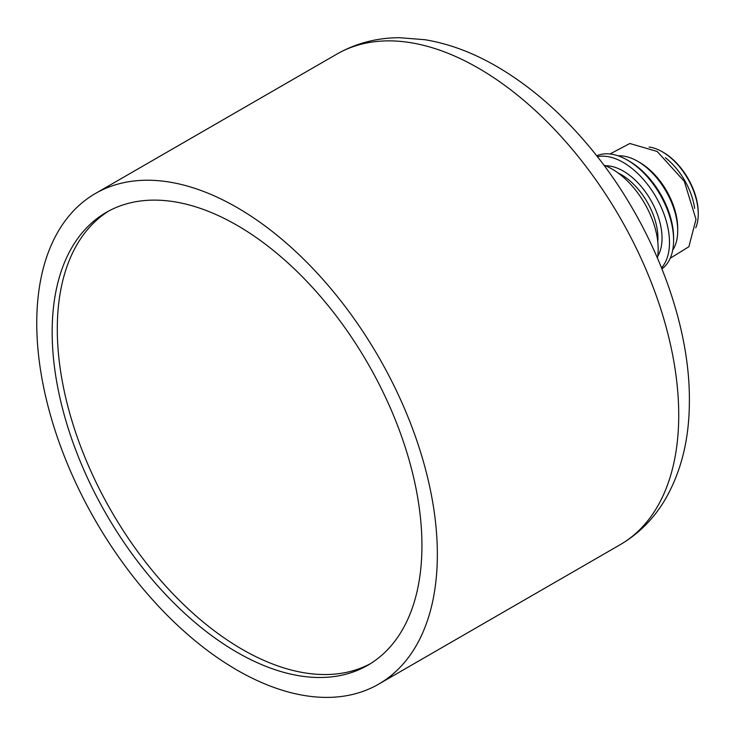 <?xml version="1.0" encoding="UTF-8"?>
<svg xmlns="http://www.w3.org/2000/svg" width="735" height="735" viewBox="0 0 735 735"><rect width="100%" height="100%" fill="white"/><g stroke="black" fill="none" stroke-linecap="round" stroke-linejoin="round"><path stroke-width="1.1" d="M603.83 165.118A65.369 37.742 60 0 1 657.467 258.013M618.006 172.927A51.928 29.979 60 0 1 657.797 241.833M605.511 165.77A54.84 31.66 60 0 1 650.686 200.003A54.84 31.66 60 0 1 657.733 256.239M597.371 156.665A65.369 37.742 60 0 1 655.951 196.962A65.369 37.742 60 0 1 661.555 267.834M596.71 155.82A65.369 37.742 60 0 1 627.378 160.083A65.369 37.742 60 0 1 673.6 240.143A65.369 37.742 60 0 1 661.959 268.835M627.378 160.083L629.426 161.268A62.466 36.061 60 0 1 673.6 237.773L673.6 240.143M618.227 155.857A56.65 32.708 60 0 1 637.649 161.268A56.65 32.708 60 0 1 677.707 230.652A56.65 32.708 60 0 1 672.681 250.185M637.649 161.268L639.698 162.453A53.747 31.035 60 0 1 677.707 228.282L677.707 230.652M370.33 663.733A261.476 150.96 60 0 1 169.757 590.462A261.476 150.96 60 0 1 57.293 329.096A261.476 150.96 60 0 1 108.909 210.927M52.157 332.064A261.476 150.96 60 0 1 106.309 212.369A261.476 150.96 60 0 1 367.785 363.329A261.476 150.96 60 0 1 367.785 665.258A261.476 150.96 60 0 1 166.294 595.203A261.476 150.96 60 0 1 52.157 332.064M36.75 323.17A283.269 163.547 60 0 1 95.421 193.498A283.269 163.547 60 0 1 378.681 357.035A283.269 163.547 60 0 1 378.681 684.129A283.269 163.547 60 0 1 160.395 608.24A283.269 163.547 60 0 1 36.75 323.17M649.088 147.055A50.844 29.354 60 0 1 662.299 151.777L663.328 152.375A49.392 28.518 60 0 1 698.25 212.865L698.25 214.05A50.844 29.354 60 0 1 695.733 227.859M662.299 151.777A50.844 29.354 60 0 1 698.25 214.05M665.395 157.74A50.844 29.354 60 0 1 694.63 208.391M95.421 193.498L336.805 54.133A283.269 163.547 60 0 1 620.064 217.679A283.269 163.547 60 0 1 620.064 544.764L378.681 684.129M336.805 54.133C355.915 43.273 376.807 37.797 399.482 37.696L424.913 39.708C448.644 43.65 472.228 52.36 495.656 65.828C527.399 84.167 556.946 109.147 584.297 140.78C648.463 214.409 690.689 317.961 689.356 402.789C689.154 439.806 681.033 472.146 664.973 499.828C653.608 518.892 638.641 533.876 620.064 544.764M670.21 258.242L688.879 246.739L695.999 219.37L684.331 181.38L657.173 151.465L629.84 143.5L610.013 153.964"/></g></svg>
